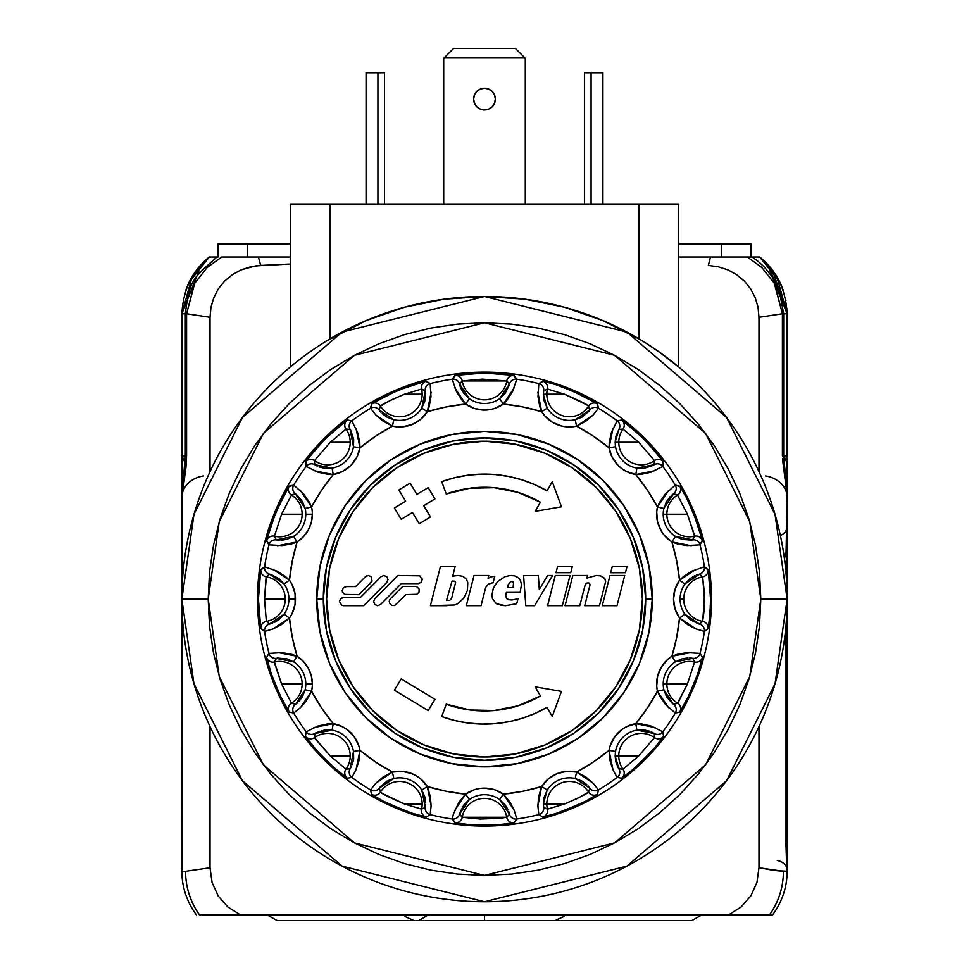 <?xml version="1.0" encoding="UTF-8"?>
<svg xmlns="http://www.w3.org/2000/svg" width="969" height="969" viewBox="0 0 969 969"><rect width="100%" height="100%" fill="white"/><g stroke="black" fill="none" stroke-linecap="round" stroke-linejoin="round"><path stroke-width="1.45" d="M756.995 882.202L750.866 895.841L741.128 906.984L728.567 914.893L772.511 914.893A72.372 72.372 0 0 0 787.131 871.276L787.131 839.893L785.811 839.893L787.131 870.15A13.154 10.029 -0 0 0 777.259 860.448M218.267 896.046L227.921 907.032L240.433 914.893L728.567 914.893L741.128 906.984L750.866 895.841L756.946 882.384L758.969 867.752L756.946 882.384M183.965 455.854L185.333 455.733M182.051 457.356L185.152 462.092L182.596 458.749L181.869 455.975L185.333 455.769M182.305 458.107L185.152 462.092L181.869 455.975L181.869 506.193M185.866 290.058A72.372 72.372 0 0 1 209.352 257.003L209.365 256.991M185.915 289.901L189.1 282.233L209.352 257.003A72.372 72.372 0 0 0 185.854 290.082M201.673 264.04L181.869 313.774C183.214 289.452 192.371 270.533 209.352 257.003L210.225 257.003L209.365 257.003L192.237 276.444L181.869 313.774L186.593 313.75L194.321 283.99M211.872 257.003L212.756 257.003M210.818 257.003L209.377 257.003C192.371 270.533 183.214 289.452 181.869 313.774L181.869 500.089M211.714 257.003L216.305 257.003M245.956 257.003L241.741 257.003M228.369 257.003L231.906 257.003M218.049 257.003L218.049 243.849L218.049 257.003L212.647 257.003M241.632 257.003L249.59 257.003M256.712 257.003L273.633 257.003M222.071 257.003L224.214 257.003M226.08 257.003L227.521 257.003M238.846 257.003L240.833 257.003M290.421 257.003L258.457 257.003L260.697 265.421L258.457 257.003L221.756 257.003L207.233 267.444L194.66 283.372L186.593 313.75L210.031 317.299L210.031 471.637L210.031 317.299L210.951 307.33L213.761 297.701L218.364 288.847L224.675 281.034L232.354 274.651L241.172 269.842L255.671 265.881L290.421 264.016L260.697 265.421L250.705 266.766L241.172 269.842L232.354 274.651L224.675 281.034L218.364 288.847L213.761 297.701L210.951 307.33L210.031 317.299L186.593 313.75L186.593 455.757L185.333 455.89L182.075 493.911L186.593 455.757L185.37 455.866L186.593 455.757L185.454 455.842L186.593 455.757L186.593 313.75L181.869 313.774L181.869 455.975M186.593 455.757L185.975 467.397L181.869 497.412A26.308 21.815 180 0 1 203.551 475.936A26.308 21.815 0 0 0 181.869 497.412L182.099 491.84M182.063 871.288A13.154 9.302 -1.3 0 0 181.893 872.972L181.918 874.038L181.893 872.972C182.862 885.363 182.862 885.363 181.893 872.972C182.862 885.363 182.862 885.363 181.893 872.972L181.918 874.038L181.893 872.972C182.862 885.363 182.862 885.363 181.893 872.972C182.862 885.363 182.862 885.363 181.893 872.972L181.918 874.038L181.893 872.972C182.862 885.363 182.862 885.363 181.893 872.972C182.862 885.363 182.862 885.363 181.893 872.972L182.087 876.848L181.893 872.972M181.869 497.412L181.869 871.276A72.372 72.372 0 0 0 196.489 914.893A72.372 72.372 0 0 1 181.869 871.276L185.612 871.313L181.869 871.276L182.087 491.973M182.632 881.778L182.741 882.456M182.087 876.848L182.378 879.852M787.01 875.491L785.811 839.893L785.811 627.379L785.811 839.893L787.131 839.893L787.131 871.276L786.44 881.245L787.131 871.276L783.388 871.313A72.372 69.623 88 0 1 769.459 914.893L199.541 914.893A72.372 69.623 -88 0 1 185.612 871.313A72.372 69.623 92 0 0 199.541 914.893L240.433 914.893L227.921 907.032L218.182 895.925L212.078 882.456L218.182 895.925M787.131 506.193L787.131 455.975L783.848 462.092L786.404 458.749L787.131 455.975L787.131 313.774L783.667 313.774L787.131 313.774C785.786 289.452 776.629 270.533 759.648 257.003L747.293 257.003L761.755 267.42M758.17 257.003L759.635 257.003L776.763 276.444L787.131 313.774L787.131 455.975L783.667 455.769L787.131 455.975L787.131 500.089M774.716 284.014L782.407 313.75L783.667 313.75L782.407 313.75L774.304 283.263L761.816 267.48L747.293 257.003L758.279 257.003M719.155 257.003L727.053 257.003M727.949 257.003L730.275 257.003M737.167 257.003L740.498 257.003M745.403 257.003L746.675 257.003M695.354 257.003L712.288 257.003M724.812 257.003L727.743 257.003M749.316 257.003L747.571 257.003L749.316 257.003M772.426 270.048L787.131 313.75L767 263.689M767.169 263.859L786.949 308.784M756.256 257.003L757.128 257.003M759.648 257.003A72.372 72.372 0 0 1 783.134 290.058M759.805 257.136L779.888 282.221L783.097 289.961M785.641 299.167L785.907 300.499M787.107 872.972C786.138 885.363 786.138 885.363 787.107 872.972C786.138 885.363 786.138 885.363 787.107 872.972L786.622 879.84M785.811 557.005L787.131 526.736L785.98 572.788M780.372 535.494A13.154 10.029 180 0 0 787.131 526.736A13.154 10.029 -0 0 1 780.372 535.494M787.131 839.893L787.131 557.005L787.131 839.893M785.98 557.005L787.131 497.412L787.131 557.005M786.416 881.427L786.501 880.773M783.388 871.313L773.783 870.38L787.131 871.276A72.372 72.372 0 0 1 772.511 914.893L769.459 914.893A72.372 69.623 -92 0 0 783.388 871.313L758.969 867.752L758.969 726.58L758.969 867.752L773.783 870.38L758.969 867.752M758.969 471.637L758.969 317.299L758.037 307.246L755.226 297.653L750.563 288.75L744.277 280.986L736.549 274.59L727.78 269.818L718.235 266.754L708.303 265.421L710.543 257.003L747.305 257.003L678.579 257.003L710.543 257.003L708.303 265.421L718.235 266.754L727.78 269.818L736.549 274.59L744.277 280.986L750.563 288.75L755.226 297.653L758.037 307.246L758.969 317.299L782.407 313.75L758.969 317.299L758.969 471.637M210.031 726.58L210.031 867.752L212.078 882.456L210.031 867.752L185.612 871.313L210.031 867.752L210.031 726.58M221.756 257.003L258.457 257.003M209.365 257.003L210.225 257.003M239.27 257.003L238.459 257.003M232.923 257.003L221.901 257.003M227.679 257.003L227 257.003M210.031 867.752L185.612 871.313M226.613 914.893L223.948 914.893M209.062 914.893L205.634 914.893M769.459 914.893L763.366 914.893M759.938 914.893L745.052 914.893M742.387 914.893L740.631 914.893M734.756 914.893L728.567 914.893M750.951 257.003L750.951 243.849L750.951 257.003L752.126 257.003L758.364 261.557L764.238 266.935L772.983 277.861L779.076 289.743L783.667 313.75L783.667 455.89L782.419 455.769L782.407 313.75L782.407 455.757L783.642 455.854L782.407 455.878L783.206 455.818M747.099 257.003L736.052 257.003M730.735 257.003L723.104 257.003M752.695 257.003L756.365 257.003M782.455 458.725L786.925 493.911L782.455 458.725M786.901 491.84L783.667 455.914M783.097 456.048L782.407 455.818M787.131 497.412A26.308 21.815 -0 0 0 765.449 475.936A26.308 21.815 180 0 1 787.131 497.412L786.913 491.973M291.366 366.112L294.019 363.932L291.366 366.112M298.064 360.722L303.2 356.798L298.064 360.722M309.087 352.498L315.64 347.968L309.087 352.498M323.004 343.171L315.64 347.968M640.109 339.55L602.948 320.618L564.661 307.282L524.944 299.191L484.5 296.478L444.056 299.191L404.339 307.282L366.052 320.618L326.299 341.124M658.157 351.25L678.579 366.9L659.95 352.522L646.069 343.208M181.869 599.108A302.631 302.631 0 0 1 484.5 296.478A302.631 302.631 0 0 1 787.131 599.108L775.03 514.369L726.605 417.53L626.919 332.076L484.5 296.478L342.081 332.076L242.395 417.53L193.97 514.369L181.869 599.108L208.19 599.108L219.236 521.734L263.447 433.313L354.472 355.296L484.5 322.786L614.528 355.296L705.553 433.313L749.764 521.734L760.81 599.108L787.131 599.108L760.81 599.108L759.478 572.025L755.505 545.196L748.916 518.899L739.783 493.366L728.191 468.851L714.25 445.595L698.092 423.816L679.887 403.722L659.792 385.517L638.014 369.359L614.758 355.417L590.242 343.825L564.709 334.693L538.401 328.103L511.584 324.118L484.5 322.786L457.416 324.118L430.599 328.103L404.291 334.693L378.758 343.825L354.242 355.417L330.986 369.359L309.208 385.517L289.113 403.722L270.908 423.816L254.75 445.595L240.809 468.851L229.217 493.366L220.084 518.899L213.495 545.196L209.522 572.025L208.19 599.108L209.522 626.192L213.495 653.009L220.084 679.317L229.217 704.851L240.809 729.354L254.75 752.622L270.908 774.401L289.113 794.483L309.208 812.7L330.986 828.846L354.242 842.788L378.758 854.392L404.291 863.524L430.599 870.114L457.416 874.086L484.5 875.419L511.584 874.086L538.401 870.114L564.709 863.524L590.242 854.392L614.758 842.788L638.014 828.846L659.792 812.7L679.887 794.483L698.092 774.401L714.25 752.622L728.191 729.354L739.783 704.851L748.916 679.317L755.505 653.009L759.478 626.192L760.81 599.108L749.764 676.471L705.553 764.892L614.528 842.909L484.5 875.419L354.472 842.909L263.447 764.892L219.236 676.471L208.19 599.108L181.869 599.108L193.97 683.835L242.395 780.687L342.081 866.129L484.5 901.739L626.919 866.129L726.605 780.687L775.03 683.835L787.131 599.108A302.631 302.631 0 0 1 484.5 901.739A302.631 302.631 0 0 1 181.869 599.108M500.949 296.926L499.701 296.853L500.949 296.926M490.811 296.538L497.509 296.756M472.884 296.696L475.731 296.599M469.311 296.853L470.026 296.817M495.353 99.104A10.853 10.853 0 0 1 484.5 109.957A10.853 10.853 0 0 1 473.647 99.104A10.853 10.853 0 0 0 494.529 103.259A10.853 10.853 0 0 0 495.353 99.104L494.529 94.95L492.179 91.437L488.655 89.075L484.5 88.252L480.345 89.075L476.821 91.437L474.471 94.95L473.647 99.104L474.471 103.259L476.821 106.784L480.345 109.134L484.5 109.957L488.655 109.134L492.179 106.784L494.529 103.259L495.353 99.104A10.853 10.853 0 0 0 484.5 88.252A10.853 10.853 0 0 0 473.647 99.104A10.853 10.853 0 0 1 484.5 88.252A10.853 10.853 0 0 1 495.353 99.104L494.529 103.259L492.179 106.784L494.529 103.259L495.353 99.104L494.529 103.259M602.924 204.374L602.924 72.796L591.078 72.796L591.078 204.374L591.078 72.796L602.924 72.796L602.924 204.374M584.501 204.374L584.501 72.796L591.078 72.796L584.501 72.796L584.501 204.374M384.499 72.796L384.499 204.374L384.499 72.796L366.076 72.796L366.076 204.374L366.076 72.796L384.499 72.796M377.922 204.374L377.922 72.796M525.295 204.374L525.295 58.322L524.592 57.619L444.408 57.619L453.577 48.45L515.423 48.45L524.592 57.619L515.423 48.45L453.577 48.45L443.705 58.322L443.705 204.374L443.705 58.322L444.408 57.619L524.592 57.619L525.295 58.322L525.295 204.374M480.345 89.075L476.821 91.437L480.345 89.075L484.5 88.252M492.179 91.437L494.529 94.95L492.179 91.437L488.655 89.075M492.179 106.784L488.655 109.134L484.5 109.957L488.655 109.134L484.5 109.957L480.345 109.134L476.821 106.784L480.345 109.134L484.5 109.957L480.345 109.134M476.821 106.784L474.471 103.259L473.647 99.104M678.579 366.9L678.579 204.374L639.104 204.374L639.104 338.944L639.104 204.374L678.579 204.374L678.579 366.9M649.957 345.703L653.421 348.004M290.421 204.374L290.421 366.9L290.421 204.374L329.896 204.374L290.421 204.374M329.896 338.944L329.896 204.374L639.104 204.374L329.896 204.374L329.896 338.944M319.08 345.679L322.604 343.426M476.821 91.437L474.471 94.95M721.687 243.849L721.687 257.003L721.687 243.849L750.951 243.849L678.579 243.849L721.687 243.849M247.313 257.003L247.313 243.849L218.049 243.849L247.313 243.849L247.313 257.003M290.421 243.849L247.313 243.849L290.421 243.849M565.048 914.893L563.788 916.601L555.031 920.55L484.5 920.55L484.5 914.893L484.5 920.55L413.969 920.55L405.212 916.601L403.952 914.893M691.866 920.55L701.895 914.893L691.866 920.55L555.031 920.55M267.105 914.893L277.134 920.55L267.105 914.893M428.213 914.893L418.959 920.526M698.395 623.866L689.916 619.518L684.901 614.225A26.199 26.199 0 0 1 680.105 599.108L683.739 599.108A22.566 22.566 0 0 1 702.646 576.834A6.577 6.577 -53.4 0 0 708.097 569.481L704.402 566.817L708.291 570.135L710.556 599.108L711.476 599.108A226.976 226.976 0 0 0 484.5 372.132A226.976 226.976 0 0 0 257.524 599.108L258.444 599.108L260.709 570.147L264.598 566.817A222.252 222.252 0 0 1 268.982 544.784L266.669 540.23L275.656 512.589L288.835 486.704L293.692 485.118A222.252 222.252 0 0 1 306.18 466.44L305.78 461.341L324.663 439.26L346.732 420.389L351.844 420.788A222.252 222.252 0 0 1 370.521 408.3L372.096 403.443L398.005 390.253L425.621 381.265L430.175 383.591A222.252 222.252 0 0 1 452.208 379.206L455.539 375.318L484.512 373.053L513.461 375.318L516.792 379.206A222.252 222.252 0 0 1 538.825 383.591L543.379 381.265L555.794 384.669L571.007 390.265L596.892 403.431L598.479 408.3A222.252 222.252 0 0 1 617.156 420.788L622.255 420.376L644.349 439.272L663.22 461.341L662.82 466.44A222.252 222.252 0 0 1 675.308 485.118L680.165 486.704L686.536 497.884L693.344 512.601L702.331 540.217L700.018 544.784A222.252 222.252 0 0 1 704.402 566.817A6.577 6.577 123.3 0 1 699.594 574.12A6.577 6.577 -56.7 0 0 704.402 566.817A222.252 222.252 0 0 0 700.018 544.784L702.416 540.908A6.577 6.577 -149.1 0 0 694.567 536.196A22.566 22.566 0 0 1 666.854 514.224L687.421 514.224L694.216 534.343L694.567 536.196L692.46 539.975M645.681 599.108A161.181 161.181 0 0 0 484.5 437.915A161.181 161.181 0 0 0 323.319 599.108L316.742 599.108A167.758 167.758 0 0 1 484.5 431.338A167.758 167.758 0 0 1 652.258 599.108L645.681 599.108L642.58 567.664L633.411 537.42L618.525 509.561L598.479 485.13L574.048 465.084L546.177 450.185L515.944 441.016L484.5 437.915L453.056 441.016L422.823 450.185L394.952 465.084L370.521 485.13L350.475 509.561L335.589 537.42L326.42 567.664L323.319 599.108L326.42 630.553L335.589 660.785L350.475 688.656L370.521 713.075L394.952 733.121L422.823 748.02L453.056 757.189L484.5 760.29L515.944 757.189L546.177 748.02L574.048 733.121L598.479 713.075L618.525 688.656L633.411 660.785L642.58 630.553L645.681 599.108L652.258 599.108A167.758 167.758 0 0 1 484.5 766.867A167.758 167.758 0 0 1 316.742 599.108L323.319 599.108A161.181 161.181 0 0 0 484.5 760.29A161.181 161.181 0 0 0 645.681 599.108M277.425 658.084L286.909 658.847L293.571 661.827A26.199 26.199 0 0 1 305.78 683.981L312.357 683.981A32.776 32.776 0 0 0 297.083 656.267L293.571 661.827A26.199 26.199 0 0 1 305.138 689.758L302.534 696.578L299.033 701.399M270.605 574.351L279.084 578.687L284.099 583.992A26.199 26.199 0 0 1 288.895 599.108L295.472 599.108A32.776 32.776 0 0 0 289.465 580.189L284.099 583.992A26.199 26.199 0 0 1 284.099 614.225L279.084 619.53L273.997 622.631M296.369 494.384L302.534 501.639L305.138 508.446A26.199 26.199 0 0 1 305.78 514.224L312.357 514.224A32.776 32.776 0 0 0 311.558 506.993L305.138 508.446A26.199 26.199 0 0 1 293.571 536.378L286.897 539.358L281.022 540.29M380.926 412.346L379.109 409.935L380.442 406.084A22.566 22.566 0 0 0 422.181 394.189A22.566 22.566 0 0 1 380.442 406.084L391.355 399.918L404.558 394.189L422.181 394.189A22.566 22.566 0 0 0 421.588 389.041A22.566 22.566 0 0 1 422.181 394.189L404.558 394.189L421.588 389.041L425.367 391.137M317.347 466.198L314.743 464.672L314.501 460.602A22.566 22.566 0 0 0 350.221 442.264A22.566 22.566 0 0 1 314.501 460.602L330.272 442.264L350.221 442.264A22.566 22.566 0 0 0 345.994 429.11A22.566 22.566 0 0 1 350.221 442.264L330.272 442.264L345.994 429.11L350.281 429.594M279.205 540.278L276.213 539.866L274.433 536.196A22.566 22.566 0 0 0 302.146 514.224A22.566 22.566 0 0 1 274.433 536.196L281.579 514.224L302.146 514.224A22.566 22.566 0 0 0 291.475 495.05A22.566 22.566 0 0 1 302.146 514.224L281.579 514.224L291.475 495.05L295.63 493.863M272.325 623.321L269.406 624.084L266.354 621.371A22.566 22.566 0 0 0 285.261 599.108A22.566 22.566 0 0 1 266.354 621.371L264.549 599.108L285.261 599.108A22.566 22.566 0 0 0 266.354 576.834A22.566 22.566 0 0 1 285.261 599.108L264.549 599.108L265.978 578.614L266.354 576.834L269.733 574.145M297.737 702.67L295.339 704.499L291.475 703.155A22.566 22.566 0 0 0 302.146 683.981A22.566 22.566 0 0 1 291.475 703.155L281.579 683.981L302.146 683.981A22.566 22.566 0 0 0 274.433 662.009A22.566 22.566 0 0 1 302.146 683.981L281.579 683.981L274.784 663.874L274.433 662.009L276.54 658.242M351.59 766.261L350.063 768.865L345.994 769.107A22.566 22.566 0 0 0 350.221 755.941A22.566 22.566 0 0 1 345.994 769.107L330.272 755.941L350.221 755.941A22.566 22.566 0 0 0 314.501 737.615A22.566 22.566 0 0 1 350.221 755.941L330.272 755.941L315.603 739.286L314.501 737.615L314.998 733.315M425.682 804.403L425.27 807.383L421.588 809.163A22.566 22.566 0 0 0 422.181 804.028A22.566 22.566 0 0 1 421.588 809.163L404.558 804.028L422.181 804.028A22.566 22.566 0 0 0 380.442 792.121A22.566 22.566 0 0 1 422.181 804.028L404.558 804.028L382.355 793.405L380.442 792.121L379.254 787.967M588.074 785.859L589.891 788.269L588.558 792.121A22.566 22.566 0 0 0 547.412 809.163L543.73 807.383L543.306 804.028L564.442 804.028L547.412 809.163A22.566 22.566 0 0 1 588.558 792.121L577.645 798.299L564.442 804.028L543.306 804.028L543.972 797.753L547.219 790.038A26.199 26.199 0 0 1 575.162 778.47L581.981 781.075L586.79 784.575M651.652 732.007L654.257 733.533L654.499 737.615A22.566 22.566 0 0 0 623.006 769.107L618.404 768.138L615.824 761.695L615.145 755.941L638.728 755.941L623.006 769.107A22.566 22.566 0 0 1 654.499 737.615L638.728 755.941L615.145 755.941L615.521 751.496A26.199 26.199 0 0 1 636.899 730.117L644.191 729.923L649.981 731.316M672.631 703.833L666.466 696.566L663.862 689.758A26.199 26.199 0 0 1 663.22 683.981L666.854 683.981A22.566 22.566 0 0 0 677.525 703.155L673.37 704.342M696.057 569.251L679.535 580.189A32.776 32.776 0 0 0 679.535 618.016A195.944 195.944 0 0 1 671.917 656.267L675.429 661.827L692.787 658.339L694.567 662.009L687.421 683.981L677.525 703.155A22.566 22.566 0 0 1 666.854 683.981L687.421 683.981L678.506 701.726L677.525 703.155L673.661 704.499A6.577 6.577 79.2 0 1 675.308 713.087L679.741 712.045A6.577 6.577 -104.1 0 0 677.525 703.155A6.577 6.577 75.9 0 1 679.741 712.045C681.982 713.911 705.323 657.563 702.416 657.309L700.018 653.421A222.252 222.252 0 0 0 704.402 631.388L708.097 628.724C709.09 626.604 709.914 616.732 710.556 599.108C709.914 581.473 709.09 571.601 708.097 569.481A6.577 6.577 126.6 0 1 702.646 576.834L704.354 592.689L703.991 611.427L702.646 621.371L699.267 624.06M696.675 574.883L699.594 574.12L702.646 576.834A22.566 22.566 0 0 0 702.646 621.371A22.566 22.566 0 0 1 683.739 599.108L680.105 599.108A26.199 26.199 0 0 1 684.901 583.992L699.594 574.12L702.646 576.834L704.451 599.108L702.646 621.371A6.577 6.577 53.4 0 1 708.097 628.724A6.577 6.577 -126.6 0 0 702.646 621.371L699.594 624.084A6.577 6.577 56.7 0 1 704.402 631.388A6.577 6.577 -123.3 0 0 699.594 624.084L684.901 614.225A26.199 26.199 0 0 1 684.901 583.992L689.916 578.687L695.003 575.574M653.251 465.362L644.179 468.293L636.899 468.088A26.199 26.199 0 0 1 615.521 446.709L615.145 442.264L618.779 442.264A22.566 22.566 0 0 0 654.499 460.602L654.002 464.89M589.225 410.977L581.969 417.142L575.162 419.747A26.199 26.199 0 0 1 547.219 408.167L543.972 400.451L543.306 394.189L546.819 394.189A22.566 22.566 0 0 0 588.558 406.084L589.746 410.238M454.643 387.552L465.592 404.073A32.776 32.776 0 0 0 503.408 404.073A195.944 195.944 0 0 1 541.659 411.68L547.219 408.167L543.306 394.189L543.73 390.822L547.412 389.041L564.442 394.189C578.832 400.367 586.875 404.327 588.558 406.084A22.566 22.566 0 0 1 546.819 394.189L564.442 394.189L586.645 404.812L588.558 406.084L589.891 409.935A6.577 6.577 -10.8 0 1 598.479 408.3L597.437 403.855A6.577 6.577 165.9 0 0 588.558 406.084A6.577 6.577 -14.1 0 1 597.437 403.855C599.314 401.614 542.967 378.273 542.701 381.192L538.825 383.591A222.252 222.252 0 0 0 516.792 379.206L514.127 375.5C514.999 372.714 454.001 372.714 454.873 375.5L452.208 379.206A6.577 6.577 33.3 0 1 459.524 384.003A6.577 6.577 -146.7 0 0 452.208 379.206A222.252 222.252 0 0 0 430.175 383.591L426.299 381.192C426.045 378.273 369.686 401.614 371.563 403.855L370.521 408.3A6.577 6.577 10.8 0 1 379.109 409.935L380.442 406.084A6.577 6.577 -165.9 0 0 371.563 403.855A6.577 6.577 14.1 0 1 380.442 406.084C382.125 404.327 390.168 400.354 404.558 394.189L421.588 389.041A6.577 6.577 -59.1 0 1 426.299 381.192A6.577 6.577 120.9 0 0 421.588 389.041L425.27 390.822A6.577 6.577 -55.8 0 1 430.175 383.591A6.577 6.577 124.2 0 0 425.27 390.822L421.781 408.167A26.199 26.199 0 0 1 393.838 419.747L387.019 417.13L382.21 413.63M537.88 392.227L541.659 411.68A32.776 32.776 0 0 0 576.603 426.154A195.944 195.944 0 0 1 609.029 447.823L615.521 446.709L615.145 442.264L618.937 429.34L623.006 429.11L638.728 442.264L618.779 442.264A22.566 22.566 0 0 1 623.006 429.11L638.728 442.264L654.499 460.602A22.566 22.566 0 0 1 618.779 442.264L638.728 442.264L654.499 460.602A6.577 6.577 8.4 0 1 663.559 461.934C666.151 460.59 623.019 417.457 621.662 420.049L617.156 420.788A222.252 222.252 0 0 0 598.479 408.3A6.577 6.577 169.2 0 0 589.891 409.935L575.162 419.747A26.199 26.199 0 0 1 547.219 408.167L541.659 411.68L539.806 406.653L538.013 396.66L538.825 383.591A6.577 6.577 55.8 0 1 543.73 390.822A6.577 6.577 -124.2 0 0 538.825 383.591M691.575 540.121L682.091 539.358L675.429 536.378A26.199 26.199 0 0 1 663.22 514.224L666.854 514.224A22.566 22.566 0 0 0 694.567 536.196L692.787 539.866A6.577 6.577 34.2 0 1 700.018 544.784L686.96 545.595L676.956 543.791L671.917 541.937L676.677 560.881L679.535 580.189L684.901 583.992L679.535 580.189L675.066 589.188L673.528 599.108L675.066 609.029L679.535 618.016L684.901 614.225L679.535 618.016L696.069 628.966L687.748 624.726L679.535 618.016L676.677 637.336L671.917 656.267L676.956 654.414L686.936 652.621L700.018 653.421A6.577 6.577 145.8 0 1 692.787 658.339A6.577 6.577 -34.2 0 0 700.018 653.421L702.416 657.309A6.577 6.577 149.1 0 1 694.567 662.009A6.577 6.577 -30.9 0 0 702.416 657.309L697.317 675.211L688.802 695.766L679.741 712.045L675.308 713.087A6.577 6.577 -100.8 0 0 673.661 704.499L663.862 689.758A26.199 26.199 0 0 1 675.429 661.827L682.103 658.847L687.978 657.915M272.979 628.942L264.598 631.388A222.252 222.252 0 0 0 268.982 653.421L266.584 657.309A6.577 6.577 30.9 0 0 274.433 662.009A6.577 6.577 -149.1 0 1 266.584 657.309C263.677 657.563 287.018 713.911 289.259 712.045A6.577 6.577 -75.9 0 1 291.475 703.155A6.577 6.577 104.1 0 0 289.259 712.045L293.692 713.087A6.577 6.577 -79.2 0 1 295.339 704.499L291.475 703.155L281.579 683.981L274.433 662.009L276.213 658.339A6.577 6.577 -145.8 0 1 268.982 653.421L282.04 652.621L292.044 654.414L297.083 656.267A195.944 195.944 0 0 1 289.465 618.016L281.252 624.714L272.979 628.942L289.465 618.016L284.099 614.225L289.465 618.016A32.776 32.776 0 0 0 295.472 599.108L288.895 599.108A26.199 26.199 0 0 1 284.099 614.225L269.406 624.084A6.577 6.577 123.3 0 0 264.598 631.388L260.709 628.069L258.444 599.108C259.086 616.732 259.91 626.604 260.903 628.724A6.577 6.577 -53.4 0 1 266.354 621.371A6.577 6.577 126.6 0 0 260.903 628.724L264.598 631.388A6.577 6.577 -56.7 0 1 269.406 624.084L266.354 621.371L264.549 599.108L266.354 576.834A6.577 6.577 -126.6 0 1 260.903 569.481C259.91 571.613 259.086 581.485 258.444 599.108L257.524 599.108A226.976 226.976 0 0 0 484.5 826.072A226.976 226.976 0 0 0 711.476 599.108A226.976 226.976 0 0 1 484.5 826.072A226.976 226.976 0 0 1 257.524 599.108A226.976 226.976 0 0 1 484.5 372.132A226.976 226.976 0 0 1 711.476 599.108L710.556 599.108L709.889 615.303L708.097 628.724L704.402 631.388L696.033 628.942M671.263 495.534L673.661 493.718L677.525 495.05A22.566 22.566 0 0 0 666.854 514.224L663.22 514.224A26.199 26.199 0 0 1 663.862 508.446L666.466 501.627L669.967 496.806M666.854 514.224A22.566 22.566 0 0 1 677.525 495.05L687.421 514.224L666.854 514.224M700.018 544.784A6.577 6.577 -145.8 0 0 692.787 539.866L675.429 536.378A26.199 26.199 0 0 1 663.862 508.446L673.661 493.718L677.525 495.05A6.577 6.577 -75.9 0 0 679.741 486.172A6.577 6.577 104.1 0 1 677.525 495.05L687.421 514.224L694.567 536.196A6.577 6.577 30.9 0 1 702.416 540.908C705.323 540.641 681.982 484.294 679.741 486.172L675.308 485.118A222.252 222.252 0 0 0 662.82 466.44L663.559 461.934A6.577 6.577 -171.6 0 0 654.499 460.602L654.257 464.672A6.577 6.577 11.7 0 1 662.82 466.44A6.577 6.577 -168.3 0 0 654.257 464.672L636.899 468.088A26.199 26.199 0 0 1 615.521 446.709L609.029 447.823L609.247 442.47L611.415 432.549L617.156 420.788A6.577 6.577 78.3 0 1 618.937 429.34A6.577 6.577 -101.7 0 0 617.156 420.788M509.258 385.214L504.91 393.693L499.616 398.707A26.199 26.199 0 0 1 469.384 398.707L465.592 404.073L469.384 398.707L459.524 384.003L462.237 380.962L482.332 379.145L506.763 380.962A22.566 22.566 0 0 1 462.237 380.962A6.577 6.577 -143.4 0 0 454.873 375.5A6.577 6.577 36.6 0 1 462.237 380.962L506.763 380.962A6.577 6.577 -36.6 0 1 514.127 375.5A6.577 6.577 143.4 0 0 506.763 380.962L509.476 384.003A6.577 6.577 -33.3 0 1 516.792 379.206A6.577 6.577 146.7 0 0 509.476 384.003L509.452 384.342M460.287 386.922L459.524 384.003L462.237 380.962A22.566 22.566 0 0 0 506.763 380.962L509.476 384.003L499.616 398.707A26.199 26.199 0 0 1 469.384 398.707L464.078 393.68L460.965 388.605M516.792 379.206L512.54 391.573L507.053 400.124L503.408 404.073L499.616 398.707L503.408 404.073L514.357 387.539M543.73 390.822L547.412 389.041A6.577 6.577 -120.9 0 0 542.701 381.192A6.577 6.577 59.1 0 1 547.412 389.041L564.442 394.189L546.819 394.189A22.566 22.566 0 0 1 547.412 389.041A22.566 22.566 0 0 0 546.819 394.189L543.306 394.189L543.464 392.13M425.524 392.021L424.749 401.517L421.781 408.167L427.341 411.68L446.273 406.919L465.592 404.073L474.58 408.543L484.5 410.081L489.515 409.693L494.42 408.543L503.408 404.073L522.727 406.919L541.659 411.68L544.675 415.725L552.342 422.193L561.62 426.033L566.586 426.844L576.603 426.154L575.162 419.747L576.603 426.154L593.052 415.071L585.942 421.127L576.603 426.154L593.355 436.183L609.029 447.823A32.776 32.776 0 0 0 635.785 474.568L636.899 468.088L635.785 474.568L655.214 470.619M598.479 408.3L593.016 415.095M612.989 428.395L609.029 447.823L612.226 457.344L618.161 465.447L621.989 468.717L626.265 471.37L635.785 474.568A195.944 195.944 0 0 1 657.442 506.993L659.695 502.124L665.485 493.79L675.308 485.118A6.577 6.577 100.8 0 1 673.661 493.718A6.577 6.577 -79.2 0 0 675.308 485.118M623.006 429.11A6.577 6.577 -98.4 0 0 621.662 420.049A6.577 6.577 81.6 0 1 623.006 429.11A22.566 22.566 0 0 0 618.779 442.264L615.145 442.264L615.824 436.51L618.937 429.34L623.006 429.11M662.82 466.44L651.071 472.182L641.139 474.35L635.785 474.568L647.425 490.241L657.442 506.993L656.716 511.983L657.576 521.988L661.415 531.254L664.359 535.348L671.917 541.937A195.944 195.944 0 0 1 679.535 580.189L683.472 576.555L692.011 571.068L704.402 566.817M691.381 652.488L671.917 656.267A32.776 32.776 0 0 0 657.442 691.212L663.862 689.758L657.442 691.212L668.537 707.649M689.795 657.927L692.787 658.339L694.567 662.009A22.566 22.566 0 0 0 666.854 683.981A22.566 22.566 0 0 1 694.567 662.009L687.421 683.981L663.22 683.981A26.199 26.199 0 0 1 675.429 661.827L671.917 656.267L667.883 659.271L661.415 666.951L657.576 676.229L656.716 686.234L657.442 691.212A195.944 195.944 0 0 1 635.785 723.637L641.139 723.855L651.059 726.011L662.82 731.765A222.252 222.252 0 0 0 675.308 713.087L665.497 704.427L659.695 696.081L657.442 691.212L647.425 707.964L635.785 723.637L636.899 730.117L654.257 733.533A6.577 6.577 -11.7 0 0 662.82 731.765A6.577 6.577 168.3 0 1 654.257 733.533L654.499 737.615A6.577 6.577 -8.4 0 0 663.559 736.27L662.82 731.765L663.559 736.27A6.577 6.577 171.6 0 1 654.499 737.615L638.728 755.941L623.006 769.107A6.577 6.577 98.4 0 1 621.662 778.155C623.019 780.748 666.139 737.627 663.559 736.27L655.323 747.026L644.337 758.957L632.418 769.943L621.662 778.155A6.577 6.577 -81.6 0 0 623.006 769.107L618.937 768.865A6.577 6.577 101.7 0 1 617.156 777.429L621.662 778.155L617.156 777.429L612.977 769.786L610.107 760.944L609.029 750.381A195.944 195.944 0 0 1 576.603 772.051A32.776 32.776 0 0 0 541.659 786.525A195.944 195.944 0 0 1 503.408 794.132A32.776 32.776 0 0 0 465.592 794.132A195.944 195.944 0 0 1 427.341 786.525A32.776 32.776 0 0 0 392.397 772.051A195.944 195.944 0 0 1 359.971 750.381A32.776 32.776 0 0 0 333.215 723.637A195.944 195.944 0 0 1 311.558 691.212A32.776 32.776 0 0 0 312.357 683.981L305.78 683.981A26.199 26.199 0 0 1 305.138 689.758L311.558 691.212L305.138 689.758L295.339 704.499A6.577 6.577 100.8 0 0 293.692 713.087A222.252 222.252 0 0 0 306.18 731.765L305.441 736.27C302.849 737.627 345.981 780.748 347.338 778.155L351.844 777.429A6.577 6.577 -101.7 0 1 350.063 768.865L345.994 769.107A6.577 6.577 81.6 0 0 347.338 778.155A6.577 6.577 -98.4 0 1 345.994 769.107L330.272 755.941L314.501 737.615A6.577 6.577 -171.6 0 1 305.441 736.27A6.577 6.577 8.4 0 0 314.501 737.615L314.743 733.533A6.577 6.577 -168.3 0 1 306.18 731.765L317.929 726.023L327.861 723.855L333.215 723.637L313.786 727.598M655.201 727.586L635.785 723.637A32.776 32.776 0 0 0 609.029 750.381L612.989 769.822M508.713 811.283L509.476 814.202L506.763 817.255L500.149 818.272L480.152 819.023L462.237 817.255A22.566 22.566 0 0 1 506.763 817.255A6.577 6.577 36.6 0 0 514.127 822.705L516.792 818.999A222.252 222.252 0 0 0 538.825 814.614A6.577 6.577 -55.8 0 0 543.73 807.383L543.306 804.028L547.219 790.038A26.199 26.199 0 0 1 575.162 778.47L589.891 788.269A6.577 6.577 10.8 0 0 598.479 789.905L597.437 794.35L598.479 789.905A6.577 6.577 -169.2 0 1 589.891 788.269L588.558 792.121A6.577 6.577 14.1 0 0 597.437 794.35A6.577 6.577 -165.9 0 1 588.558 792.121C586.875 793.877 578.832 797.85 564.442 804.028L547.412 809.163A6.577 6.577 120.9 0 1 542.701 817.024C542.955 819.931 599.314 796.591 597.437 794.35L585.712 801.133L570.995 807.952L555.782 813.536L542.701 817.024A6.577 6.577 -59.1 0 0 547.412 809.163L543.73 807.383A6.577 6.577 124.2 0 1 538.825 814.614L542.701 817.024L538.825 814.614L537.88 805.954L538.619 796.688L541.659 786.525L537.88 805.99M459.742 812.991L464.09 804.512L469.384 799.51A26.199 26.199 0 0 1 499.616 799.51L504.922 804.524L508.035 809.599M379.775 787.24L387.031 781.062L393.838 778.47A26.199 26.199 0 0 1 421.781 790.038L425.27 807.383A6.577 6.577 55.8 0 0 430.175 814.614A6.577 6.577 -124.2 0 1 425.27 807.383L421.588 809.163A6.577 6.577 59.1 0 0 426.299 817.024L430.175 814.614A222.252 222.252 0 0 0 452.208 818.999A6.577 6.577 -33.3 0 0 459.524 814.202A6.577 6.577 146.7 0 1 452.208 818.999L454.873 822.705A6.577 6.577 -36.6 0 0 462.237 817.255A6.577 6.577 143.4 0 1 454.873 822.705C454.001 825.491 514.999 825.491 514.127 822.705A6.577 6.577 -143.4 0 1 506.763 817.255L462.237 817.255L459.524 814.202L469.384 799.51A26.199 26.199 0 0 1 499.616 799.51L509.476 814.202A6.577 6.577 33.3 0 0 516.792 818.999A6.577 6.577 -146.7 0 1 509.476 814.202L506.763 817.255A22.566 22.566 0 0 0 462.237 817.255L459.548 813.863M315.749 732.843L324.821 729.923L332.101 730.117A26.199 26.199 0 0 1 353.479 751.496L350.063 768.865A6.577 6.577 78.3 0 0 351.844 777.429A222.252 222.252 0 0 0 370.521 789.905A6.577 6.577 -10.8 0 0 379.109 788.269A6.577 6.577 169.2 0 1 370.521 789.905L371.563 794.35A6.577 6.577 -14.1 0 0 380.442 792.121A6.577 6.577 165.9 0 1 371.563 794.35C369.686 796.591 426.033 819.931 426.299 817.024A6.577 6.577 -120.9 0 1 421.588 809.163L404.558 804.028C390.168 797.85 382.125 793.877 380.442 792.121L379.109 788.269L393.838 778.47A26.199 26.199 0 0 1 421.781 790.038L424.749 796.7L425.682 802.586M356.011 769.81L359.971 750.381L353.479 751.496L359.971 750.381L358.893 760.931L356.035 769.774L351.844 777.429L347.338 778.155L332.742 766.588L317.008 750.854L305.441 736.27L306.18 731.765A6.577 6.577 11.7 0 0 314.743 733.533L332.101 730.117A26.199 26.199 0 0 1 353.479 751.496L353.685 758.8L352.292 764.589M264.598 566.817L260.903 569.481A6.577 6.577 53.4 0 0 266.354 576.834L269.406 574.12A6.577 6.577 -123.3 0 1 264.598 566.817L276.964 571.068L285.528 576.555L289.465 580.189A195.944 195.944 0 0 1 297.083 541.937A32.776 32.776 0 0 0 312.357 514.224L305.78 514.224A26.199 26.199 0 0 1 293.571 536.378L297.083 541.937L293.571 536.378L276.213 539.866L274.433 536.196A6.577 6.577 149.1 0 0 266.584 540.908L268.982 544.784A6.577 6.577 -34.2 0 1 276.213 539.866A6.577 6.577 145.8 0 0 268.982 544.784A222.252 222.252 0 0 0 264.598 566.817A6.577 6.577 56.7 0 0 269.406 574.12L284.099 583.992L289.465 580.189L272.931 569.251M266.584 540.908A6.577 6.577 -30.9 0 1 274.433 536.196L281.579 514.224L291.475 495.05A6.577 6.577 -104.1 0 1 289.259 486.172C287.018 484.294 263.677 540.641 266.584 540.908M350.766 430.357L353.685 439.417L353.479 446.709A26.199 26.199 0 0 1 332.101 468.088L314.743 464.672A6.577 6.577 168.3 0 0 306.18 466.44A6.577 6.577 -11.7 0 1 314.743 464.672L314.501 460.602A6.577 6.577 171.6 0 0 305.441 461.934L306.18 466.44A222.252 222.252 0 0 0 293.692 485.118L289.259 486.172A6.577 6.577 75.9 0 0 291.475 495.05L295.339 493.718A6.577 6.577 -100.8 0 1 293.692 485.118L303.503 493.778L309.305 502.124L311.558 506.993A195.944 195.944 0 0 1 333.215 474.568A32.776 32.776 0 0 0 359.971 447.823A195.944 195.944 0 0 1 392.397 426.154A32.776 32.776 0 0 0 427.341 411.68L431.12 392.215M351.844 420.788L357.585 432.525L359.753 442.458L359.971 447.823L375.645 436.183L392.397 426.154L383.058 421.127L375.984 415.107L392.397 426.154L393.838 419.747L392.397 426.154L402.414 426.844L412.164 424.47L420.74 419.25L427.341 411.68L421.781 408.167A26.199 26.199 0 0 1 393.838 419.747L379.109 409.935A6.577 6.577 -169.2 0 0 370.521 408.3A222.252 222.252 0 0 0 351.844 420.788A6.577 6.577 101.7 0 0 350.063 429.34A6.577 6.577 -78.3 0 1 351.844 420.788L347.338 420.049A6.577 6.577 98.4 0 0 345.994 429.11A6.577 6.577 -81.6 0 1 347.338 420.049C345.981 417.457 302.861 460.59 305.441 461.934A6.577 6.577 -8.4 0 1 314.501 460.602L330.272 442.264L345.994 429.11L350.063 429.34L353.479 446.709A26.199 26.199 0 0 1 332.101 468.088L324.809 468.293L319.019 466.901M375.984 415.107L370.521 408.3M313.799 470.619L333.215 474.568L332.101 468.088L333.215 474.568L342.735 471.37L350.839 465.447L356.774 457.344L359.971 447.823L353.479 446.709L359.971 447.823L356.011 428.395M293.692 485.118A6.577 6.577 79.2 0 0 295.339 493.718L305.138 508.446L311.558 506.993L321.575 490.241L333.215 474.568L327.861 474.35L317.941 472.194L306.18 466.44M277.618 545.729L297.083 541.937L303.43 536.705L308.287 530.055L311.328 522.4L312.357 514.224A32.776 32.776 0 0 0 311.558 506.993L300.463 490.556M300.475 707.649L311.558 691.212L306.531 700.551L300.499 707.612L293.692 713.087L289.259 712.045L280.198 695.766L271.683 675.211L266.584 657.309L268.982 653.421A6.577 6.577 34.2 0 0 276.213 658.339L293.571 661.827L297.083 656.267L292.323 637.336L289.465 618.016L292.057 613.692L295.085 604.123L295.085 594.082L292.057 584.513L289.465 580.189L292.323 560.881L297.083 541.937L292.044 543.791L282.064 545.595L268.982 544.784M431.12 805.978L427.341 786.525L421.781 790.038L427.341 786.525L430.381 796.675L431.12 805.942L430.175 814.614L426.299 817.024L413.206 813.536L397.993 807.94L383.276 801.133L371.563 794.35L370.521 789.905L375.984 783.109L383.058 777.077L392.397 772.051L375.645 762.022L359.971 750.381L358.736 745.5L354.121 736.585L347.011 729.487L342.735 726.835L333.215 723.637L332.101 730.117L333.215 723.637L321.575 707.964L311.558 691.212A32.776 32.776 0 0 0 312.357 683.981L311.328 675.817L308.287 668.162L303.43 661.5L297.083 656.267L277.606 652.488M514.357 810.665L503.408 794.132L499.616 799.51L503.408 794.132L510.118 802.344L514.333 810.629L516.792 818.999L514.127 822.705L500.694 824.498L484.488 825.152L468.293 824.498L455.539 822.887L452.208 818.999L453.431 814.069L458.882 802.356L465.592 794.132L446.273 791.285L427.341 786.525L420.74 778.955L416.658 776.024L412.164 773.734L402.414 771.36L392.397 772.051L393.838 778.47L392.397 772.051L375.948 783.146M593.016 783.109L598.479 789.905A222.252 222.252 0 0 0 617.156 777.429A6.577 6.577 -78.3 0 0 618.937 768.865L615.145 755.941L615.521 751.496L609.029 750.381L593.355 762.022L576.603 772.051L585.942 777.077L593.016 783.109L576.603 772.051L575.162 778.47L576.603 772.051L566.586 771.36L556.836 773.734L548.26 778.955L541.659 786.525L547.219 790.038L541.659 786.525L522.727 791.285L503.408 794.132L494.42 789.662L484.5 788.124L479.485 788.512L474.58 789.662L465.592 794.132L469.384 799.51L465.592 794.132L454.643 810.678M609.029 750.381L615.521 751.496A26.199 26.199 0 0 1 636.899 730.117L635.785 723.637L626.265 726.835L621.989 729.487L614.879 736.585L610.264 745.5L609.029 750.381M652.258 599.108L649.036 566.38L639.492 534.9L623.988 505.903L603.13 480.479L577.706 459.621L548.696 444.117L517.228 434.56L484.5 431.338L451.772 434.56L420.304 444.117L391.294 459.621L365.87 480.479L345.012 505.903L329.508 534.9L319.964 566.38L316.742 599.108L319.964 631.836L329.508 663.305L345.012 692.314L365.87 717.726L391.294 738.596L420.304 754.1L451.772 763.645L484.5 766.867L517.228 763.645L548.696 754.1L577.706 738.596L603.13 717.726L623.988 692.314L639.492 663.305L649.036 631.836L652.258 599.108M430.175 383.591L430.987 396.636L429.194 406.641L427.341 411.68A195.944 195.944 0 0 1 465.592 404.073L461.947 400.136L456.472 391.597L452.208 379.206M268.982 653.421A222.252 222.252 0 0 1 264.598 631.388M306.18 731.765A222.252 222.252 0 0 1 293.692 713.087M370.521 789.905A222.252 222.252 0 0 1 351.844 777.429M452.208 818.999A222.252 222.252 0 0 1 430.175 814.614M538.825 814.614A222.252 222.252 0 0 1 516.792 818.999M617.156 777.429A222.252 222.252 0 0 1 598.479 789.905M675.308 713.087A222.252 222.252 0 0 1 662.82 731.765M704.402 631.388A222.252 222.252 0 0 1 700.018 653.421M668.525 490.568L657.442 506.993L663.862 508.446L657.442 506.993A32.776 32.776 0 0 0 671.917 541.937L675.429 536.378L671.917 541.937L691.394 545.729M570.741 572.691L572.388 566.223L557.635 566.223L555.988 572.691L570.741 572.691L555.988 572.691L557.635 566.223L572.388 566.223L570.741 572.691M562.311 605.698L570.026 575.489L555.273 575.489L547.57 605.698L562.311 605.698L547.57 605.698L555.273 575.489L570.026 575.489L562.311 605.698M642.399 599.108A157.899 157.899 0 0 0 484.5 441.21A157.899 157.899 0 0 0 326.601 599.108A157.899 157.899 0 0 1 484.5 441.21A157.899 157.899 0 0 1 642.399 599.108A157.899 157.899 0 0 1 484.5 756.995A157.899 157.899 0 0 1 326.601 599.108A157.899 157.899 0 0 0 484.5 756.995A157.899 157.899 0 0 0 642.399 599.108L639.358 568.306L630.371 538.679L615.787 511.378L596.153 487.455L572.219 467.821L544.929 453.226L515.302 444.25L484.5 441.21L453.698 444.25L424.071 453.226L396.781 467.821L372.847 487.455L353.213 511.378L338.629 538.679L329.642 568.306L326.601 599.108L329.642 629.911L338.629 659.526L353.213 686.827L372.847 710.749L396.781 730.384L424.071 744.979L453.698 753.967L484.5 756.995L515.302 753.967L544.929 744.979L572.219 730.384L596.153 710.749L615.787 686.827L630.371 659.526L639.358 629.911L642.399 599.108M522.061 718.32A125.001 125.001 0 0 0 522.109 718.308L534.84 713.523L547 707.358L552.257 716.479L561.475 691.406L535.154 686.851L540.423 695.96L518.136 705.771L494.251 710.519L469.904 709.986L446.249 704.197L441.743 716.563L454.788 720.524A125.001 125.001 0 0 0 454.812 720.524M561.475 691.406L552.257 716.479L547 707.358A125.001 125.001 0 0 1 441.743 716.563M454.788 720.524L468.184 723.031L481.775 724.073L495.389 723.625L508.882 721.699A125.001 125.001 0 0 0 508.895 721.699L522.085 718.32M535.154 686.851L540.423 695.96A111.847 111.847 0 0 1 446.249 704.197M446.261 704.209A111.847 111.847 0 0 0 540.411 695.972M423.719 505.685L434.972 498.89L428.177 487.625L416.912 494.42L410.105 483.156L398.853 489.963L405.648 501.227L394.383 508.022L401.19 519.287L412.455 512.492L419.25 523.757L430.515 516.949L423.719 505.685L434.972 498.89M419.25 523.757L430.515 516.949M398.853 489.963L405.648 501.227M535.154 511.366L561.475 506.799L552.257 481.738L547 490.847L552.257 481.738L561.475 506.799L535.154 511.366L540.423 502.245L518.136 492.434L494.251 487.686L469.904 488.219L446.249 494.008L441.743 481.641A125.001 125.001 0 0 1 547 490.847L534.84 484.694L522.085 479.885A125.001 125.001 0 0 0 522.061 479.885M454.824 477.681A125.001 125.001 0 0 0 454.752 477.693L468.184 475.173L481.775 474.132A125.001 125.001 0 0 0 481.75 474.132L495.389 474.58L508.882 476.506A125.001 125.001 0 0 0 508.87 476.506M446.249 494.008A111.847 111.847 0 0 1 540.423 502.245A111.847 111.847 0 0 0 446.249 494.008L441.743 481.641L454.788 477.693M508.882 476.506L522.085 479.885M401.19 678.918L394.383 690.182L428.177 710.592L434.972 699.327L401.19 678.918L434.972 699.327L428.177 710.592L394.383 690.182M366.779 575.792L365.434 576.688L368.317 575.489L371.175 576.664L372.096 581.061L359.002 594.7L371.212 582.417M344.685 594.385L359.002 594.7L344.685 594.385L342.517 592.216L342.202 590.642L343.389 587.771L346.272 586.572L355.611 586.572L346.272 586.572M523.599 575.55L525.792 605.698L523.599 575.55L538.34 575.538L539.297 589.443L547.594 575.489L552.512 575.489L534.597 605.698L525.792 605.698L523.599 575.55L538.34 575.538L523.599 575.55M604.656 578.517L605.673 581.412L605.274 579.462L605.673 581.412L599.472 605.698L584.719 605.698L599.472 605.698M605.25 579.414L604.692 578.566M587.565 575.489L572.812 575.489L587.565 575.489L586.911 578.093L596.141 575.538L600.538 575.865L604.668 578.541L603.517 577.354M572.812 575.489L565.048 605.698L579.801 605.698L585.349 584.162L586.899 582.975L585.349 584.162L579.801 605.698L565.048 605.698L572.812 575.489M589.019 582.975L586.899 582.975M584.719 605.698L590.048 584.816L584.719 605.698L590.048 584.816L589.418 583.132M627.088 566.223L625.429 572.727L610.676 572.727L612.335 566.223L627.088 566.223L612.335 566.223L610.676 572.727L625.429 572.727L627.088 566.223M624.726 575.489L617.011 605.698L602.258 605.698L609.973 575.489L624.726 575.489L609.973 575.489L602.258 605.698L617.011 605.698L624.726 575.489M604.668 578.541L605.274 579.45M496.298 603.711L492.531 598.709L491.889 595.402L493.354 588.074L497.521 581.63L505.079 576.664L509.936 575.538L514.491 575.816L518.245 577.657L520.571 580.637L521.467 584.767L520.135 592.374L506.363 592.422L505.77 595.656L506.557 598.442L508.773 599.69L511.802 600.005L518.015 598.733L516.719 603.699L505.455 605.698L496.298 603.711M401.287 583.617L380.575 604.486L377.692 605.686L374.821 604.499L373.622 601.628L374.773 598.757L397.871 575.489L419.734 575.816L422.218 579.559L421.018 582.442L418.148 583.629L401.287 583.617M355.611 586.572L365.434 576.688M481.775 474.132L490.859 474.265M518.136 492.434L494.251 487.686L469.904 488.219M469.904 709.986L494.251 710.519L518.136 705.771M495.389 723.625L481.775 724.073M360.323 597.558L381.035 576.7L383.918 575.489L386.788 576.676L387.988 579.547L386.837 582.417L363.738 605.686L341.875 605.359L339.392 601.616L340.591 598.745L343.462 597.546L360.323 597.558M405.987 594.603L394.831 605.395L391.767 605.395L389.538 603.166L389.514 600.114L390.398 598.769L402.607 586.475L415.338 586.475L416.924 586.79L419.08 588.958L419.08 592.12L416.924 594.288L405.987 594.603M454.57 605.007L430.418 605.698L440.495 566.223L455.236 566.223L452.705 576.155L457.974 575.489L462.916 576.313L466.489 579.305L467.785 582.599L467.409 590.484L463.812 598.067L457.913 603.614L454.57 605.007M490.859 576.894L494.784 576.228L493.124 582.72L488.267 584.125L485.748 587.311L481.048 605.698L466.307 605.698L474.023 575.489L488.764 575.489L488.049 578.299L490.859 576.894M525.792 605.698L534.597 605.698L552.512 575.489L547.594 575.489M500.234 605.177L505.455 605.698M516.719 603.699L518.015 598.733M507.502 599.181L506.557 598.442M521.467 584.767L521.165 582.478M519.19 578.566L518.245 577.657M514.491 575.816L509.936 575.538M513.098 587.65L507.55 587.65L508.277 584.598L510.833 581.412L513.57 582.187L513.098 587.65M463.812 598.067L464.417 597.183M455.236 566.223L440.495 566.223L430.418 605.698L446.818 605.698M451.724 597.946L455.612 582.466L454.849 581.206L452.353 581.073M450.246 599.823L451.094 598.963M422.218 579.559L421.89 577.984M397.871 575.489L374.773 598.757M376.166 605.383L377.692 605.686M451.978 581.194L446.539 600.392L449.228 600.392M415.338 586.475L402.607 586.475L390.398 598.769M389.514 600.114L389.223 601.64M343.462 597.546L341.875 597.873M343.462 605.673L363.738 605.686L386.837 582.417M488.764 575.489L474.023 575.489L466.307 605.698L481.048 605.698M491.622 583.011L493.124 582.72L494.784 576.228M216.862 257.003C193.97 278.03 189.815 277.764 185.333 313.75L185.333 455.89M787.131 871.276L787.094 873.602L787.131 871.276M786.61 879.949L786.731 878.835M785.98 625.429L785.98 839.893L787.131 870.15M277.134 920.55L418.184 920.55"/></g></svg>
